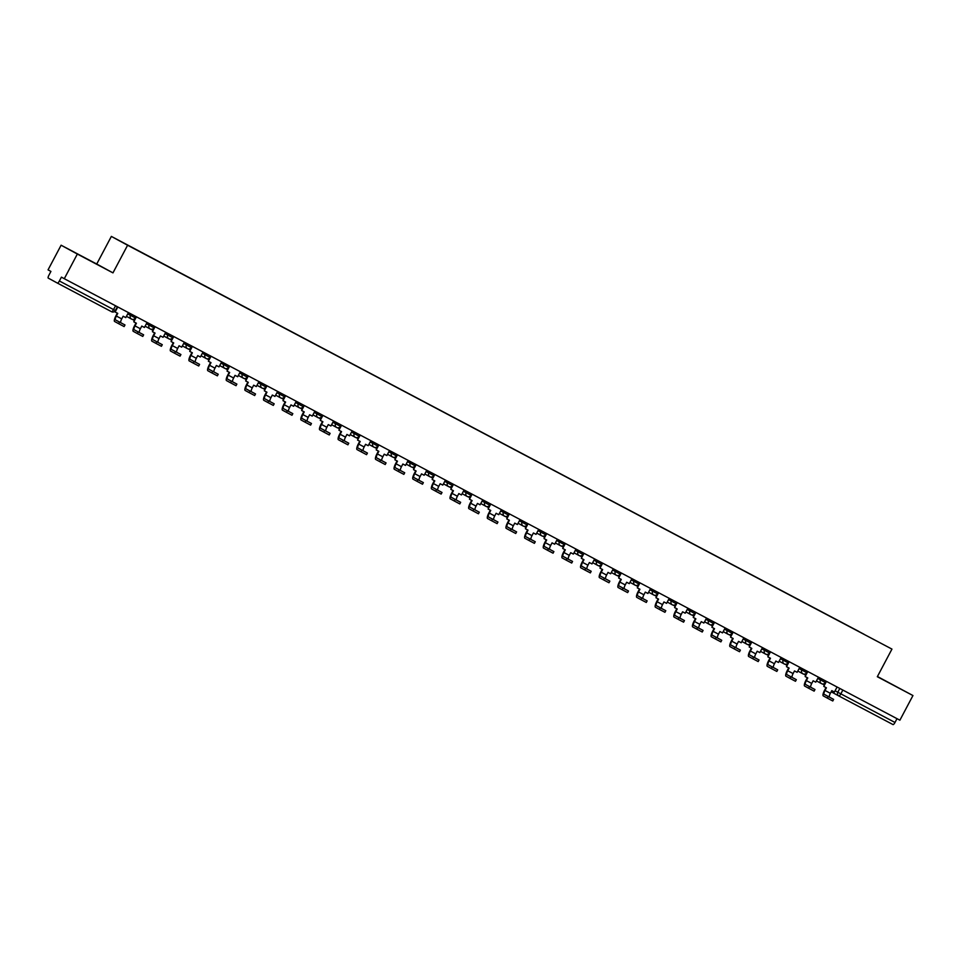 <?xml version="1.0" encoding="UTF-8"?>
<svg xmlns="http://www.w3.org/2000/svg" width="961" height="961" viewBox="0 0 961 961"><rect width="100%" height="100%" fill="white"/><g stroke="black" fill="none" stroke-linecap="round" stroke-linejoin="round"><path stroke-width="1.44" d="M90.286 260.803L78.093 254.305L90.286 260.803M888.829 682.706L877.393 676.592L888.829 682.706M61.108 245.211L77.348 254.052L64.291 278.702L899.892 720.197L912.95 695.548L877.321 676.724L891.952 649.095L111.356 236.406L96.725 264.035L61.108 245.211L48.05 269.861L50.921 271.422L48.891 275.266A2.799 0.745 -62.2 0 0 48.23 278.101L57.42 283.099A2.799 0.745 -62.2 0 0 57.42 283.111A2.799 0.745 -62.2 0 0 59.378 280.984L115.272 310.499M912.95 695.548L877.441 676.52M77.348 254.052L112.966 272.876L127.597 245.247L891.952 649.095M64.291 278.702L61.42 277.14L59.378 280.984M897.009 718.66L894.991 722.468A2.799 0.745 117.8 0 1 893.033 724.594L838.881 695.98A2.799 0.745 -62.2 0 0 840.839 693.854L894.991 722.468M858.605 631.401L864.083 634.296M858.629 631.317L119.14 240.61L864.083 634.284M111.356 236.406L127.597 245.247M96.725 264.035L112.966 272.876M828.154 696.485L833.631 699.38L824.106 694.274L828.154 696.485L827.301 698.094L823.253 695.884A5.61 1.478 117.8 0 1 824.586 690.226L825.992 687.571M832.682 700.929L827.301 698.094M826.436 681.385L823.781 686.406L826.412 687.788L825.006 690.454A3.784 0.997 -62.2 0 0 824.106 694.274M823.781 686.406L825.199 682.706M837.079 687.007L834.424 692.028L831.794 690.635L830.376 693.301A3.784 0.997 -62.2 0 0 829.487 697.121M822.28 683.92L824.058 684.857M809.498 686.635L814.976 689.53L805.462 684.424L809.498 686.635L808.645 688.244L804.609 686.034A5.61 1.478 117.8 0 1 805.931 680.376L807.336 677.721M814.027 691.079L808.645 688.244M807.793 671.535L805.138 676.556L807.769 677.937L806.351 680.604A3.784 0.997 -62.2 0 0 805.462 684.424M805.138 676.556L806.543 672.856M818.436 677.157L815.769 682.178L813.138 680.784L811.733 683.451A3.784 0.997 -62.2 0 0 810.844 687.271M803.636 674.069L805.414 675.006M790.855 676.772L796.333 679.667L786.807 674.574L790.855 676.772L790.002 678.382L785.954 676.184A5.61 1.478 117.8 0 1 787.287 670.526L788.693 667.859M795.384 681.229L790.002 678.382M789.149 661.673L786.482 666.694L789.113 668.087L787.708 670.754A3.784 0.997 -62.2 0 0 786.807 674.574M786.482 666.694L787.9 663.006M799.78 667.294L797.125 672.316L794.495 670.934L793.089 673.589A3.784 0.997 -62.2 0 0 792.188 677.421M784.981 664.207L786.759 665.156M772.212 666.922L777.689 669.817L768.163 664.724L772.212 666.922L771.359 668.532L767.31 666.333A5.61 1.478 117.8 0 1 768.632 660.663L770.037 658.009M776.728 671.379L771.359 668.532M770.494 651.822L767.839 656.843L770.47 658.237L769.052 660.892A3.784 0.997 -62.2 0 0 768.163 664.724M767.839 656.843L769.244 653.156M781.137 657.444L778.47 662.465L775.851 661.072L774.434 663.739A3.784 0.997 -62.2 0 0 773.545 667.559M766.337 654.357L768.115 655.294M753.556 657.072L759.034 659.967L749.508 654.861L753.556 657.072L752.703 658.681L748.667 656.483A5.61 1.478 117.8 0 1 749.988 650.813L751.394 648.158M758.085 661.516L752.703 658.681M751.85 641.972L749.184 646.993L751.814 648.387L750.409 651.041A3.784 0.997 -62.2 0 0 749.508 654.861M749.184 646.993L750.601 643.305M762.481 647.594L759.827 652.615L757.196 651.222L755.79 653.888A3.784 0.997 -62.2 0 0 754.89 657.708M747.682 644.507L749.46 645.444M734.913 647.221L740.39 650.116L730.865 645.011L734.913 647.221L734.06 648.831L730.012 646.621A5.61 1.478 117.8 0 1 731.333 640.963L732.738 638.308M739.441 651.666L734.06 648.831M733.195 632.122L730.54 637.143L733.171 638.524L731.753 641.191A3.784 0.997 -62.2 0 0 730.865 645.011M730.54 637.143L731.946 633.443M743.838 637.744L741.183 642.765L738.553 641.371L737.135 644.038A3.784 0.997 -62.2 0 0 736.246 647.858M729.039 634.656L730.816 635.593M716.257 637.359L721.735 640.266L712.221 635.161L716.257 637.359L715.404 638.969L711.368 636.771A5.61 1.478 117.8 0 1 712.69 631.113L714.095 628.446M720.786 641.816L715.404 638.969M714.552 622.272L711.885 627.281L714.516 628.674L713.11 631.341A3.784 0.997 -62.2 0 0 712.221 635.161M711.885 627.281L713.302 623.593M725.183 627.881L722.528 632.903L719.897 631.521L718.492 634.176A3.784 0.997 -62.2 0 0 717.591 638.008M710.383 624.806L712.161 625.743M697.614 627.509L703.092 630.404L693.566 625.311L697.614 627.509L696.761 629.119L692.713 626.92A5.61 1.478 117.8 0 1 694.034 621.25L695.452 618.596M702.143 631.966L696.761 629.119M695.896 612.409L693.241 617.43L695.872 618.824L694.467 621.491A3.784 0.997 -62.2 0 0 693.566 625.311M693.241 617.43L694.647 613.743M706.539 618.031L703.884 623.052L701.254 621.659L699.836 624.326A3.784 0.997 -62.2 0 0 698.947 628.146M691.74 614.944L693.518 615.881M678.959 617.659L684.436 620.554L674.922 615.46L678.959 617.659L678.106 619.268L674.069 617.07A5.61 1.478 117.8 0 1 675.391 611.4L676.796 608.745M683.487 622.115L678.106 619.268M677.253 602.559L674.598 607.58L677.229 608.974L675.811 611.628A3.784 0.997 -62.2 0 0 674.922 615.46M674.598 607.58L676.003 603.892M687.896 608.181L685.229 613.202L682.598 611.809L681.193 614.475A3.784 0.997 -62.2 0 0 680.304 618.295M673.096 605.094L674.862 606.031M660.315 607.808L665.793 610.703L656.267 605.598L660.315 607.808L659.462 609.418L655.414 607.208A5.61 1.478 117.8 0 1 656.747 601.55L658.153 598.895M664.844 612.253L659.462 609.418M658.597 592.709L655.943 597.73L658.573 599.111L657.168 601.778A3.784 0.997 -62.2 0 0 656.267 605.598M655.943 597.73L657.36 594.03M669.24 598.331L666.586 603.352L663.955 601.958L662.537 604.625A3.784 0.997 -62.2 0 0 661.648 608.445M654.441 595.243L656.219 596.18M641.66 597.946L647.137 600.853L637.623 595.748L641.66 597.946L640.807 599.568L636.771 597.358A5.61 1.478 117.8 0 1 638.092 591.7L639.497 589.045M646.188 602.403L640.807 599.568M639.954 582.859L637.299 587.88L639.93 589.261L638.512 591.928A3.784 0.997 -62.2 0 0 637.623 595.748M637.299 587.88L638.705 584.18M650.597 588.48L647.93 593.49L645.299 592.108L643.894 594.775A3.784 0.997 -62.2 0 0 643.005 598.595M635.798 585.393L637.575 586.33M623.016 588.096L628.494 590.991L618.968 585.898L623.016 588.096L622.163 589.706L618.115 587.507A5.61 1.478 117.8 0 1 619.449 581.849L620.854 579.183M627.545 592.553L622.163 589.706M621.311 572.996L618.644 578.017L621.274 579.411L619.869 582.078A3.784 0.997 -62.2 0 0 618.968 585.898M618.644 578.017L620.061 574.33M631.942 578.618L629.287 583.639L626.656 582.258L625.251 584.913A3.784 0.997 -62.2 0 0 624.35 588.733M617.142 575.531L618.92 576.48M604.373 578.246L609.851 581.141L600.325 576.047L604.373 578.246L603.52 579.855L599.472 577.657A5.61 1.478 117.8 0 1 600.793 571.987L602.199 569.332M608.89 582.702L603.52 579.855M602.655 563.146L600 568.167L602.631 569.561L601.214 572.215A3.784 0.997 -62.2 0 0 600.325 576.047M600 568.167L601.406 564.479M613.298 568.768L610.631 573.789L608.013 572.396L606.595 575.062A3.784 0.997 -62.2 0 0 605.706 578.882M598.499 565.681L600.277 566.618M585.717 568.395L591.195 571.29L581.669 566.185L585.717 568.395L584.865 570.005L580.828 567.807A5.61 1.478 117.8 0 1 582.15 562.137L583.555 559.482M590.246 572.84L584.865 570.005M584.012 553.296L581.345 558.317L583.976 559.71L582.57 562.365A3.784 0.997 -62.2 0 0 581.669 566.185M581.345 558.317L582.762 554.629M594.643 558.918L591.988 563.939L589.357 562.545L587.952 565.212A3.784 0.997 -62.2 0 0 587.051 569.032M579.843 555.83L581.621 556.767M567.074 558.545L572.552 561.44L563.026 556.335L567.074 558.545L566.221 560.155L562.173 557.945A5.61 1.478 117.8 0 1 563.494 552.287L564.9 549.632M571.603 562.99L566.221 560.155M565.356 543.445L562.702 548.467L565.332 549.848L563.915 552.515A3.784 0.997 -62.2 0 0 563.026 556.335M562.702 548.467L564.107 544.767M575.999 549.067L573.345 554.089L570.714 552.695L569.296 555.362A3.784 0.997 -62.2 0 0 568.407 559.182M561.2 545.98L562.978 546.917M548.419 548.683L553.896 551.59L544.382 546.485L548.419 548.683L547.566 550.293L543.53 548.094A5.61 1.478 117.8 0 1 544.851 542.436L546.256 539.77M552.947 553.14L547.566 550.293M546.713 533.595L544.046 538.604L546.677 539.998L545.271 542.665A3.784 0.997 -62.2 0 0 544.382 546.485M544.046 538.604L545.464 534.917M557.344 539.205L554.689 544.226L552.058 542.845L550.653 545.5A3.784 0.997 -62.2 0 0 549.752 549.332M542.545 536.118L544.322 537.067M529.775 538.833L535.253 541.728L525.727 536.634L529.775 538.833L528.922 540.442L524.874 538.244A5.61 1.478 117.8 0 1 526.196 532.574L527.613 529.919M534.304 543.289L528.922 540.442M528.057 523.733L525.403 528.754L528.033 530.148L526.628 532.814A3.784 0.997 -62.2 0 0 525.727 536.634M525.403 528.754L526.808 525.066M538.701 529.355L536.046 534.376L533.415 532.983L531.998 535.649A3.784 0.997 -62.2 0 0 531.109 539.469M523.901 526.268L525.679 527.205M511.12 528.982L516.598 531.877L507.084 526.784L511.12 528.982L510.267 530.592L506.231 528.394A5.61 1.478 117.8 0 1 507.552 522.724L508.958 520.069M515.649 533.439L510.267 530.592M509.414 513.883L506.759 518.904L509.39 520.297L507.973 522.952A3.784 0.997 -62.2 0 0 507.084 526.784M506.759 518.904L508.165 515.216M520.057 519.505L517.39 524.526L514.76 523.132L513.354 525.799A3.784 0.997 -62.2 0 0 512.465 529.619M505.258 516.417L507.024 517.354M492.476 519.132L497.954 522.027L488.428 516.922L492.476 519.132L491.624 520.742L487.575 518.532A5.61 1.478 117.8 0 1 488.909 512.874L490.314 510.219M497.005 523.577L491.624 520.742M490.759 504.032L488.104 509.054L490.735 510.435L489.329 513.102A3.784 0.997 -62.2 0 0 488.428 516.922M488.104 509.054L489.521 505.354M501.402 509.654L498.747 514.676L496.116 513.282L494.699 515.949A3.784 0.997 -62.2 0 0 493.81 519.769M486.602 506.567L488.38 507.504M473.821 509.27L479.299 512.177L469.785 507.072L473.821 509.27L472.968 510.892L468.932 508.681A5.61 1.478 117.8 0 1 470.253 503.023L471.659 500.357M478.35 513.727L472.968 510.892M472.115 494.182L469.461 499.203L472.091 500.585L470.674 503.252A3.784 0.997 -62.2 0 0 469.785 507.072M469.461 499.203L470.866 495.504M482.758 499.804L480.092 504.813L477.461 503.432L476.055 506.099A3.784 0.997 -62.2 0 0 475.166 509.919M467.959 496.717L469.737 497.654M455.178 499.42L460.655 502.315L451.129 497.221L455.178 499.42L454.325 501.029L450.277 498.831A5.61 1.478 117.8 0 1 451.61 493.173L453.015 490.506M459.706 503.876L454.325 501.029M453.472 484.32L450.805 489.341L453.436 490.735L452.03 493.401A3.784 0.997 -62.2 0 0 451.129 497.221M450.805 489.341L452.223 485.653M464.103 489.942L461.448 494.963L458.817 493.582L457.412 496.236A3.784 0.997 -62.2 0 0 456.511 500.056M449.304 486.855L451.081 487.804M436.534 489.569L442.012 492.464L432.486 487.371L436.534 489.569L435.681 491.179L431.633 488.981A5.61 1.478 117.8 0 1 432.955 483.311L434.36 480.656M441.051 494.026L435.681 491.179M434.816 474.47L432.162 479.491L434.792 480.884L433.375 483.539A3.784 0.997 -62.2 0 0 432.486 487.371M432.162 479.491L433.567 475.803M445.46 480.092L442.793 485.113L440.174 483.719L438.757 486.386A3.784 0.997 -62.2 0 0 437.868 490.206M430.66 477.004L432.438 477.941M417.879 479.719L423.357 482.614L413.831 477.509L417.879 479.719L417.026 481.329L412.99 479.119A5.61 1.478 117.8 0 1 414.311 473.461L415.717 470.806M422.408 484.164L417.026 481.329M416.173 464.619L413.506 469.641L416.137 471.034L414.732 473.689A3.784 0.997 -62.2 0 0 413.831 477.509M413.506 469.641L414.924 465.941M426.804 470.241L424.149 475.263L421.519 473.869L420.113 476.536A3.784 0.997 -62.2 0 0 419.212 480.356M412.005 467.154L413.783 468.091M399.235 469.869L404.713 472.764L395.187 467.659L399.235 469.869L398.383 471.479L394.334 469.268A5.61 1.478 117.8 0 1 395.656 463.61L397.061 460.956M403.764 474.314L398.383 471.479M397.518 454.769L394.863 459.79L397.494 461.172L396.076 463.839A3.784 0.997 -62.2 0 0 395.187 467.659M394.863 459.79L396.268 456.091M408.161 460.391L405.506 465.412L402.875 464.019L401.458 466.686A3.784 0.997 -62.2 0 0 400.569 470.506M393.361 457.304L395.139 458.241M380.58 460.007L386.058 462.902L376.544 457.808L380.58 460.007L379.727 461.616L375.691 459.418A5.61 1.478 117.8 0 1 377.012 453.76L378.418 451.093M385.109 464.463L379.727 461.616M378.874 444.907L376.207 449.928L378.838 451.322L377.433 453.988A3.784 0.997 -62.2 0 0 376.544 457.808M376.207 449.928L377.625 446.24M389.505 450.529L386.851 455.55L384.22 454.169L382.814 456.823A3.784 0.997 -62.2 0 0 381.913 460.655M374.706 447.442L376.484 448.391M361.937 450.156L367.414 453.051L357.888 447.958L361.937 450.156L361.084 451.766L357.036 449.568A5.61 1.478 117.8 0 1 358.357 443.898L359.774 441.243M366.465 454.613L361.084 451.766M360.219 435.057L357.564 440.078L360.195 441.471L358.789 444.138A3.784 0.997 -62.2 0 0 357.888 447.958M357.564 440.078L358.97 436.39M370.862 440.679L368.207 445.7L365.576 444.306L364.159 446.973A3.784 0.997 -62.2 0 0 363.27 450.793M356.063 437.591L357.84 438.528M343.281 440.306L348.759 443.201L339.245 438.108L343.281 440.306L342.428 441.916L338.392 439.718A5.61 1.478 117.8 0 1 339.714 434.048L341.119 431.393M347.81 444.763L342.428 441.916M341.575 425.206L338.921 430.228L341.551 431.621L340.134 434.276A3.784 0.997 -62.2 0 0 339.245 438.108M338.921 430.228L340.326 426.54M352.219 430.828L349.552 435.85L346.921 434.456L345.516 437.123A3.784 0.997 -62.2 0 0 344.627 440.943M337.419 427.741L339.185 428.678M324.638 430.456L330.116 433.351L320.59 428.246L324.638 430.456L323.785 432.066L319.737 429.855A5.61 1.478 117.8 0 1 321.07 424.197L322.476 421.543M329.167 434.901L323.785 432.066M322.92 415.356L320.265 420.377L322.896 421.759L321.491 424.426A3.784 0.997 -62.2 0 0 320.59 428.246M320.265 420.377L321.683 416.678M333.563 420.978L330.908 425.999L328.278 424.606L326.86 427.273A3.784 0.997 -62.2 0 0 325.971 431.093M318.764 417.891L320.542 418.828M305.982 420.594L311.46 423.501L301.946 418.395L305.982 420.594L305.13 422.203L301.093 420.005A5.61 1.478 117.8 0 1 302.415 414.347L303.82 411.68M310.511 425.05L305.13 422.203M304.277 405.506L301.622 410.515L304.253 411.909L302.835 414.575A3.784 0.997 -62.2 0 0 301.946 418.395M301.622 410.515L303.027 406.827M314.92 411.128L312.253 416.137L309.622 414.756L308.217 417.41A3.784 0.997 -62.2 0 0 307.328 421.242M300.12 408.041L301.898 408.978M287.339 410.743L292.817 413.638L283.291 408.545L287.339 410.743L286.486 412.353L282.438 410.155A5.61 1.478 117.8 0 1 283.771 404.497L285.177 401.83M291.868 415.2L286.486 412.353M285.633 395.644L282.966 400.665L285.597 402.058L284.192 404.725A3.784 0.997 -62.2 0 0 283.291 408.545M282.966 400.665L284.384 396.977M296.264 401.266L293.61 406.287L290.979 404.905L289.573 407.56A3.784 0.997 -62.2 0 0 288.672 411.38M281.465 398.178L283.243 399.115M268.696 400.893L274.173 403.788L264.647 398.695L268.696 400.893L267.843 402.503L263.794 400.305A5.61 1.478 117.8 0 1 265.116 394.635L266.521 391.98M273.212 405.35L267.843 402.503M266.978 385.793L264.323 390.815L266.954 392.208L265.536 394.863A3.784 0.997 -62.2 0 0 264.647 398.695M264.323 390.815L265.729 387.127M277.621 391.415L274.954 396.437L272.335 395.043L270.918 397.71A3.784 0.997 -62.2 0 0 270.029 401.53M262.821 388.328L264.599 389.265M250.04 391.043L255.518 393.938L245.992 388.833L250.04 391.043L249.187 392.653L245.151 390.442A5.61 1.478 117.8 0 1 246.472 384.784L247.878 382.13M254.569 395.488L249.187 392.653M248.334 375.943L245.668 380.964L248.298 382.346L246.893 385.013A3.784 0.997 -62.2 0 0 245.992 388.833M245.668 380.964L247.085 377.265M258.965 381.565L256.311 386.586L253.68 385.193L252.275 387.86A3.784 0.997 -62.2 0 0 251.374 391.68M244.166 378.478L245.944 379.415M231.397 381.193L236.874 384.088L227.349 378.982L231.397 381.193L230.544 382.802L226.496 380.592A5.61 1.478 117.8 0 1 227.817 374.934L229.223 372.279M235.925 385.637L230.544 382.802M229.679 366.093L227.024 371.114L229.655 372.496L228.237 375.162A3.784 0.997 -62.2 0 0 227.349 378.982M227.024 371.114L228.43 367.414M240.322 371.715L237.667 376.736L235.037 375.343L233.619 378.009A3.784 0.997 -62.2 0 0 232.73 381.829M225.523 368.628L227.301 369.565M212.741 371.33L218.219 374.225L208.705 369.132L212.741 371.33L211.888 372.94L207.852 370.742A5.61 1.478 117.8 0 1 209.174 365.084L210.579 362.417M217.27 375.787L211.888 372.94M211.036 356.231L208.369 361.252L211 362.645L209.594 365.312A3.784 0.997 -62.2 0 0 208.705 369.132M208.369 361.252L209.786 357.564M221.667 361.853L219.012 366.874L216.381 365.492L214.976 368.147A3.784 0.997 -62.2 0 0 214.075 371.979M206.867 358.765L208.645 359.714M194.098 361.48L199.576 364.375L190.05 359.282L194.098 361.48L193.245 363.09L189.197 360.892A5.61 1.478 117.8 0 1 190.518 355.222L191.936 352.567M198.627 365.937L193.245 363.09M192.38 346.38L189.725 351.402L192.356 352.795L190.951 355.462A3.784 0.997 -62.2 0 0 190.05 359.282M189.725 351.402L191.131 347.714M203.023 352.002L200.369 357.024L197.738 355.63L196.32 358.297A3.784 0.997 -62.2 0 0 195.431 362.117M188.224 348.915L190.002 349.852M175.443 351.63L180.92 354.525L171.406 349.42L175.443 351.63L174.59 353.24L170.553 351.041A5.61 1.478 117.8 0 1 171.875 345.371L173.28 342.717M179.971 356.087L174.59 353.24M173.737 336.53L171.082 341.551L173.713 342.945L172.295 345.6A3.784 0.997 -62.2 0 0 171.406 349.42M171.082 341.551L172.487 337.864M184.38 342.152L181.713 347.173L179.082 345.78L177.677 348.447A3.784 0.997 -62.2 0 0 176.788 352.267M169.58 339.065L171.346 340.002M156.799 341.78L162.277 344.675L152.751 339.569L156.799 341.78L155.946 343.389L151.898 341.179A5.61 1.478 117.8 0 1 153.231 335.521L154.637 332.866M161.328 346.224L155.946 343.389M155.081 326.68L152.427 331.701L155.057 333.083L153.652 335.749A3.784 0.997 -62.2 0 0 152.751 339.569M152.427 331.701L153.844 328.001M165.724 332.302L163.07 337.323L160.439 335.93L159.033 338.596A3.784 0.997 -62.2 0 0 158.133 342.416M150.925 329.215L152.703 330.152M138.144 331.917L143.621 334.824L134.108 329.719L138.144 331.917L137.291 333.527L133.255 331.329A5.61 1.478 117.8 0 1 134.576 325.671L135.981 323.004M142.672 336.374L137.291 333.527M136.438 316.83L133.783 321.839L136.414 323.232L134.996 325.899A3.784 0.997 -62.2 0 0 134.108 329.719M133.783 321.839L135.189 318.151M147.081 322.452L144.414 327.461L141.784 326.079L140.378 328.734A3.784 0.997 -62.2 0 0 139.489 332.566M132.282 319.364L134.059 320.301M119.5 322.067L124.978 324.962L115.452 319.869L119.5 322.067L118.647 323.677L114.599 321.479A5.61 1.478 117.8 0 1 115.933 315.809L117.338 313.154M124.029 326.524L118.647 323.677M117.795 306.967L115.128 311.989L117.759 313.382L116.353 316.049A3.784 0.997 -62.2 0 0 115.452 319.869M115.128 311.989L115.224 310.775M128.426 312.589L125.771 317.61L123.14 316.229L121.735 318.884A3.784 0.997 -62.2 0 0 120.834 322.704M127.753 313.875L135.237 317.875M146.396 323.725L153.892 327.725M165.052 333.587L172.536 337.587M183.695 343.437L191.179 347.438M202.339 353.288L209.834 357.288M220.994 363.138L228.478 367.138M239.637 372.988L247.133 377M258.293 382.85L265.777 386.851M276.936 392.701L284.432 396.701M295.592 402.551L303.075 406.551M314.235 412.401L321.731 416.401M332.89 422.263L340.374 426.264M351.534 432.114L359.018 436.114M370.177 441.964L377.673 445.964M388.833 451.814L396.316 455.814M407.476 461.664L414.972 465.677M426.131 471.527L433.615 475.527M444.775 481.377L452.271 485.377M463.43 491.227L470.914 495.227M482.074 501.077L489.569 505.078M500.729 510.94L508.213 514.94M519.372 520.79L526.856 524.79M538.016 530.64L545.512 534.64M556.671 540.49L564.155 544.491M575.315 550.353L582.81 554.353M593.97 560.203L601.454 564.203M612.613 570.053L620.109 574.053M631.269 579.903L638.753 583.904M649.912 589.754L657.408 593.754M668.568 599.616L676.051 603.616M687.211 609.466L694.695 613.466M705.855 619.316L713.35 623.317M724.51 629.167L731.994 633.167M743.153 639.029L750.649 643.029M761.809 648.879L769.293 652.879M780.452 658.729L787.948 662.73M799.108 668.58L806.591 672.58M817.751 678.43L825.247 682.442M117.374 306.751L115.368 310.547A2.799 2.799 0 0 1 111.572 311.712L57.432 283.111L111.572 311.712A2.799 0.745 -62.2 0 0 113.53 309.598L115.548 305.79M835.085 690.767L840.839 693.854L842.845 690.058M839.806 688.448L837.8 692.244A2.799 2.703 -61.4 0 0 838.845 695.968L831.181 691.788L838.845 695.968A2.799 2.799 0 0 0 838.881 695.98A2.799 2.703 -61.4 0 1 838.845 695.968M131.152 314.031L130.456 315.352A2.799 2.703 118.6 0 0 131.537 319.088M149.808 323.881L149.099 325.202A2.799 2.703 118.6 0 0 150.18 328.938M168.451 333.743L167.755 335.053A2.799 2.703 118.6 0 0 168.836 338.801M187.095 343.594L186.398 344.915A2.799 2.703 118.6 0 0 187.479 348.651A2.799 2.799 0 0 0 191.275 347.486L191.972 346.164M205.75 353.444L205.053 354.765A2.799 2.703 118.6 0 0 206.134 358.501M224.393 363.294L223.697 364.615A2.799 2.703 118.6 0 0 224.778 368.351A2.799 2.799 0 0 0 228.574 367.186L229.271 365.865M243.049 373.156L242.352 374.466A2.799 2.703 118.6 0 0 243.433 378.214M261.692 383.007L260.996 384.316A2.799 2.703 118.6 0 0 262.077 388.064A2.799 2.799 0 0 0 265.861 386.899L266.569 385.577M280.348 392.857L279.651 394.178A2.799 2.703 118.6 0 0 280.72 397.914M298.991 402.707L298.294 404.028A2.799 2.703 118.6 0 0 299.376 407.764A2.799 2.799 0 0 0 303.159 406.599L303.856 405.278M317.647 412.557L316.938 413.879A2.799 2.703 118.6 0 0 317.995 417.603A2.799 2.703 118.6 0 0 318.019 417.627M336.29 422.42L335.593 423.729A2.799 2.703 118.6 0 0 336.674 427.477A2.799 2.799 0 0 0 340.458 426.312L341.155 424.99M354.933 432.27L354.237 433.591A2.799 2.703 118.6 0 0 355.318 437.327M373.589 442.12L372.892 443.441A2.799 2.703 118.6 0 0 373.973 447.177A2.799 2.799 0 0 0 377.757 446.012L378.454 444.691M392.232 451.97L391.535 453.292A2.799 2.703 118.6 0 0 392.617 457.028M410.888 461.833L410.191 463.142A2.799 2.703 118.6 0 0 411.272 466.89A2.799 2.799 0 0 0 415.056 465.725L415.753 464.403M429.531 471.683L428.834 472.992A2.799 2.703 118.6 0 0 429.915 476.74M448.186 481.533L447.49 482.854A2.799 2.703 118.6 0 0 448.559 486.59A2.799 2.799 0 0 0 452.355 485.425L453.051 484.104M466.83 491.383L466.133 492.705A2.799 2.703 118.6 0 0 467.214 496.441M485.485 501.234L484.776 502.555A2.799 2.703 118.6 0 0 485.834 506.279A2.799 2.703 118.6 0 0 485.858 506.303M504.129 511.096L503.432 512.405A2.799 2.703 118.6 0 0 504.513 516.153M522.772 520.946L522.075 522.267A2.799 2.703 118.6 0 0 523.156 526.003M541.427 530.796L540.731 532.118A2.799 2.703 118.6 0 0 541.812 535.854M560.071 540.647L559.374 541.968A2.799 2.703 118.6 0 0 560.455 545.704M578.726 550.509L578.029 551.818A2.799 2.703 118.6 0 0 579.111 555.566M597.37 560.359L596.673 561.668A2.799 2.703 118.6 0 0 597.754 565.416A2.799 2.799 0 0 0 601.538 564.251L602.247 562.93M616.025 570.209L615.328 571.531A2.799 2.703 118.6 0 0 616.397 575.267M634.668 580.06L633.972 581.381A2.799 2.703 118.6 0 0 635.053 585.117A2.799 2.799 0 0 0 638.837 583.952L639.533 582.63M653.324 589.91L652.615 591.231A2.799 2.703 118.6 0 0 653.672 594.955A2.799 2.703 118.6 0 0 653.696 594.979M671.967 599.772L671.271 601.081A2.799 2.703 118.6 0 0 672.352 604.829A2.799 2.799 0 0 0 676.136 603.664L676.832 602.343M690.611 609.622L689.914 610.944A2.799 2.703 118.6 0 0 690.995 614.68M709.266 619.473L708.569 620.794A2.799 2.703 118.6 0 0 709.65 624.53A2.799 2.799 0 0 0 713.434 623.365L714.131 622.043M727.909 629.323L727.213 630.644A2.799 2.703 118.6 0 0 728.294 634.38M746.565 639.185L745.868 640.494A2.799 2.703 118.6 0 0 746.949 644.242A2.799 2.799 0 0 0 750.733 643.077L751.43 641.756M765.208 649.035L764.512 650.357A2.799 2.703 118.6 0 0 765.593 654.093M783.864 658.886L783.167 660.207A2.799 2.703 118.6 0 0 784.236 663.943A2.799 2.799 0 0 0 788.032 662.778L788.729 661.456M802.507 668.736L801.81 670.057A2.799 2.703 118.6 0 0 802.891 673.793M821.162 678.586L820.454 679.907A2.799 2.703 118.6 0 0 821.511 683.631A2.799 2.703 118.6 0 0 821.535 683.655A2.799 2.799 0 0 0 825.331 682.49L826.028 681.169M830.376 693.301L825.006 690.454M811.733 683.451L806.351 680.604M793.089 673.589L787.708 670.754M774.434 663.739L769.052 660.892M755.79 653.888L750.409 651.041M737.135 644.038L731.753 641.191M718.492 634.176L713.11 631.341M699.836 624.326L694.467 621.491M681.193 614.475L675.811 611.628M662.537 604.625L657.168 601.778M643.894 594.775L638.512 591.928M625.251 584.913L619.869 582.078M606.595 575.062L601.214 572.215M587.952 565.212L582.57 562.365M569.296 555.362L563.915 552.515M550.653 545.5L545.271 542.665M531.998 535.649L526.628 532.814M513.354 525.799L507.973 522.952M494.699 515.949L489.329 513.102M476.055 506.099L470.674 503.252M457.412 496.236L452.03 493.401M438.757 486.386L433.375 483.539M420.113 476.536L414.732 473.689M401.458 466.686L396.076 463.839M382.814 456.823L377.433 453.988M364.159 446.973L358.789 444.138M345.516 437.123L340.134 434.276M326.86 427.273L321.491 424.426M308.217 417.41L302.835 414.575M289.573 407.56L284.192 404.725M270.918 397.71L265.536 394.863M252.275 387.86L246.893 385.013M233.619 378.009L228.237 375.162M214.976 368.147L209.594 365.312M196.32 358.297L190.951 355.462M177.677 348.447L172.295 345.6M159.033 338.596L153.652 335.749M140.378 328.734L134.996 325.899M121.735 318.884L116.353 316.049M136.018 316.601L135.321 317.923A2.799 2.799 0 0 1 131.501 319.076L126.456 316.325M154.673 326.464L153.976 327.773A2.799 2.799 0 0 1 150.156 328.926L145.099 326.175M173.316 336.314L172.62 337.635A2.799 2.799 0 0 1 168.8 338.777L163.754 336.026M210.615 356.014L209.918 357.336A2.799 2.799 0 0 1 206.098 358.489L201.053 355.738M247.914 375.727L247.217 377.048A2.799 2.799 0 0 1 243.397 378.19L238.34 375.439M285.213 395.427L284.516 396.749A2.799 2.799 0 0 1 280.696 397.902L275.639 395.151M322.512 415.14L321.815 416.449A2.799 2.799 0 0 1 317.995 417.603L312.938 414.852M359.81 434.84L359.114 436.162A2.799 2.799 0 0 1 355.294 437.315L350.236 434.564M397.109 454.553L396.412 455.862A2.799 2.799 0 0 1 392.593 457.016L387.535 454.265M434.408 474.253L433.699 475.575A2.799 2.799 0 0 1 429.891 476.728L424.834 473.965M471.695 493.954L470.998 495.275A2.799 2.799 0 0 1 467.178 496.429L462.133 493.678M490.35 503.816L489.654 505.138A2.799 2.799 0 0 1 485.834 506.279L480.776 503.528M508.994 513.667L508.297 514.988A2.799 2.799 0 0 1 504.477 516.129L499.432 513.378M527.649 523.517L526.952 524.838A2.799 2.799 0 0 1 523.132 525.991L518.075 523.24M546.292 533.367L545.596 534.688A2.799 2.799 0 0 1 541.776 535.842L536.731 533.091M564.948 543.229L564.251 544.539A2.799 2.799 0 0 1 560.431 545.692L555.374 542.941M583.591 553.08L582.895 554.401A2.799 2.799 0 0 1 579.075 555.542L574.017 552.791M620.89 572.78L620.193 574.101A2.799 2.799 0 0 1 616.373 575.255L611.316 572.504M658.189 592.493L657.492 593.814A2.799 2.799 0 0 1 653.672 594.955L648.615 592.204M695.488 612.193L694.791 613.514A2.799 2.799 0 0 1 690.971 614.668L685.914 611.917M732.787 631.906L732.09 633.215A2.799 2.799 0 0 1 728.27 634.368L723.213 631.617M770.085 651.606L769.377 652.927A2.799 2.799 0 0 1 765.569 654.081L760.511 651.33M807.372 671.307L806.675 672.628A2.799 2.799 0 0 1 802.855 673.781L797.81 671.03M816.454 680.881L821.511 683.631M779.155 661.18L784.212 663.931M741.856 641.467L746.913 644.218M704.569 621.767L709.614 624.518M667.27 602.054L672.316 604.805M629.972 582.354L635.017 585.105M592.673 562.641L597.73 565.404M443.477 483.827L448.535 486.578M406.179 464.115L411.236 466.866M368.892 444.414L373.937 447.165M331.593 424.702L336.638 427.453M294.294 405.001L299.339 407.752M256.995 385.289L262.053 388.052M219.697 365.588L224.754 368.339M182.398 345.888L187.455 348.639M893.033 724.594L838.881 695.98M833.631 699.38L832.779 700.989M814.976 689.53L814.123 691.139M796.333 679.667L795.48 681.277M777.689 669.817L776.836 671.427M759.034 659.967L758.181 661.576M740.39 650.116L739.538 651.726M721.735 640.266L720.882 641.876M703.092 630.404L702.239 632.014M684.436 620.554L683.583 622.163M665.793 610.703L664.94 612.313M647.137 600.853L646.285 602.463M628.494 590.991L627.641 592.601M609.851 581.141L608.998 582.75M591.195 571.29L590.342 572.9M572.552 561.44L571.699 563.05M553.896 551.59L553.043 553.2M535.253 541.728L534.4 543.337M516.598 531.877L515.745 533.487M497.954 522.027L497.101 523.637M479.299 512.177L478.446 513.787M460.655 502.315L459.802 503.924M442.012 492.464L441.159 494.074M423.357 482.614L422.504 484.224M404.713 472.764L403.86 474.374M386.058 462.902L385.205 464.523M367.414 453.051L366.561 454.661M348.759 443.201L347.906 444.811M330.116 433.351L329.263 434.961M311.46 423.501L310.607 425.11M292.817 413.638L291.964 415.248M274.173 403.788L273.32 405.398M255.518 393.938L254.665 395.548M236.874 384.088L236.022 385.697M218.219 374.225L217.366 375.847M199.576 364.375L198.723 365.985M180.92 354.525L180.067 356.135M162.277 344.675L161.424 346.284M143.621 334.824L142.769 336.434M124.978 324.962L124.125 326.572"/></g></svg>
